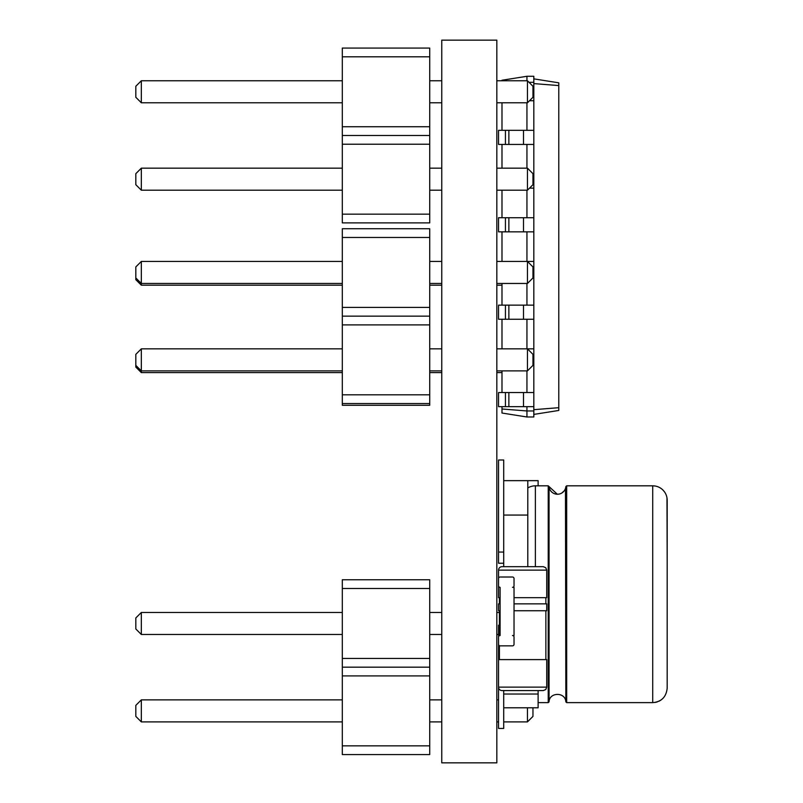 <?xml version="1.0" encoding="UTF-8"?>
<svg xmlns="http://www.w3.org/2000/svg" width="803" height="803" viewBox="0 0 803 803"><rect width="100%" height="100%" fill="white"/><g stroke="black" fill="none" stroke-linecap="round" stroke-linejoin="round"><path stroke-width="1.2" d="M429.715 228.745L342.309 228.745L342.309 403.568L429.715 403.568L429.715 228.745M429.715 237.477L342.309 237.477M429.715 307.408L342.309 307.408M429.715 316.151L342.309 316.151M429.715 324.894L342.309 324.894M429.715 394.825L342.309 394.825M496.826 261.437L527.461 261.437L527.461 283.459L496.826 283.459M441.76 283.459L429.715 283.459M441.76 261.437L429.715 261.437M496.826 348.843L527.461 348.843L527.461 370.876L496.826 370.876M441.76 370.876L429.715 370.876M441.76 348.843L429.715 348.843M342.309 283.459L141.328 283.459L141.328 261.437L135.817 266.937L135.817 277.948L141.328 283.459L141.328 285.175L135.817 279.675L135.817 277.948M342.309 261.437L141.328 261.437M342.309 370.876L141.328 370.876L141.328 348.843L135.817 354.354L135.817 365.365L141.328 370.876L141.328 372.592L135.817 367.081L135.817 365.365M342.309 348.843L141.328 348.843M527.461 283.459L532.961 277.948L532.961 266.937L527.461 261.437L533.824 261.437L533.824 76.285L526.939 76.285L501.985 80.24L501.985 80.762M527.461 370.876L532.961 365.365L532.961 354.354L527.461 348.843L533.824 348.843L533.824 261.437L533.824 275.539L532.961 275.539M429.715 48.07L342.309 48.07L342.309 222.893L429.715 222.893L429.715 48.07M429.715 56.802L342.309 56.802M429.715 126.733L342.309 126.733M429.715 135.476L342.309 135.476M429.715 144.219L342.309 144.219M429.715 214.15L342.309 214.15M496.826 80.762L527.461 80.762L527.461 102.784L496.826 102.784M441.76 102.784L429.715 102.784M441.76 80.762L429.715 80.762M496.826 168.168L527.461 168.168L527.461 190.201L496.826 190.201M441.76 190.201L429.715 190.201M441.76 168.168L429.715 168.168M342.309 102.784L141.328 102.784L141.328 80.762L135.817 86.262L135.817 97.273L141.328 102.784M342.309 80.762L141.328 80.762M342.309 190.201L141.328 190.201L141.328 168.168L135.817 173.679L135.817 184.69L141.328 190.201M342.309 168.168L141.328 168.168M527.461 102.784L532.961 97.273L532.961 86.262L527.461 80.762M527.461 190.201L532.961 184.69L532.961 173.679L527.461 168.168M429.715 579.766L342.309 579.766L342.309 754.589L429.715 754.589L429.715 579.766M429.715 588.509L342.309 588.509M429.715 658.44L342.309 658.44M429.715 667.183L342.309 667.183M429.715 675.915L342.309 675.915M429.715 745.846L342.309 745.846M498.553 634.48L496.826 634.48M441.76 634.48L429.715 634.48M499.406 612.458L496.826 612.458M441.76 612.458L429.715 612.458M527.461 707.784L527.461 721.897L503.712 721.897M498.553 721.897L496.826 721.897M441.76 721.897L429.715 721.897M498.553 699.875L496.826 699.875M441.76 699.875L429.715 699.875M342.309 634.48L141.328 634.48L141.328 612.458L135.817 617.969L135.817 628.98L141.328 634.48M342.309 612.458L141.328 612.458M342.309 721.897L141.328 721.897L141.328 699.875L135.817 705.375L135.817 716.386L141.328 721.897M342.309 699.875L141.328 699.875M527.461 721.897L532.961 716.386L532.961 707.784M342.309 403.568L342.309 405.284L429.715 405.284L429.715 403.568M501.985 285.175L496.826 285.175M441.76 285.175L429.715 285.175M501.985 372.592L496.826 372.592M441.76 372.592L429.715 372.592M342.309 285.175L141.328 285.175M342.309 372.592L141.328 372.592M535.37 566.687L535.37 485.815L548.218 485.815L549.061 486.578A8.431 8.431 0 0 0 565.854 486.578L566.687 485.815L652.729 485.815A14.454 14.454 0 0 1 667.183 500.269L667.183 688.171C666.239 697.034 661.421 701.852 652.729 702.625L652.729 485.815L655.107 486.016M535.37 485.815A14.454 14.454 0 0 0 527.802 487.953M503.712 563.244L498.553 563.244L498.553 460.009L503.712 460.009L503.712 480.656L527.802 480.656L527.802 515.064L503.712 515.064L503.712 566.687M503.712 690.58L503.712 694.023L538.12 694.023L538.12 690.58M527.802 566.687L527.802 515.064M503.712 694.023L503.712 707.784L538.12 707.784L538.12 694.023M503.712 480.656L503.712 515.064M503.712 707.784L503.712 728.431L498.553 728.431L498.553 687.137A3.443 3.443 0 0 0 501.985 690.58L543.29 690.58L545.739 689.556L546.733 687.137L498.553 687.137L498.553 659.604L546.733 659.604L546.733 687.137M499.406 625.196L498.553 625.196L498.553 659.604M538.12 702.625L548.218 702.625L549.061 701.862L549.061 486.578L557.332 494.246L559.239 494.056M565.463 488.455L565.854 701.862L566.687 702.625L565.854 701.862C565.372 691.784 549.312 692.076 549.061 701.862L548.218 702.625L548.218 485.815L538.12 485.815L538.12 480.656L527.802 480.656M655.107 702.424A14.454 14.454 0 0 0 657.456 701.832M658.942 701.22A14.454 14.454 0 0 0 661.03 699.995M667.183 561.698L666.972 497.84M505.428 406.659L505.428 392.557L498.553 392.557L498.553 406.659L533.824 406.659L533.824 348.843L533.824 362.956L532.961 362.956M505.428 392.557L533.824 392.557L533.824 410.965L526.939 410.965L526.939 406.659M501.985 408.988L526.939 410.965L526.939 416.988L501.985 413.033L501.985 406.659M501.985 392.557L501.985 370.876M501.985 348.843L501.985 319.253M501.985 305.14L501.985 283.459M501.985 261.437L501.985 231.836M501.985 217.723L501.985 190.201M501.985 168.168L501.985 144.43M501.985 130.317L501.985 102.784M526.939 130.317L526.939 102.784M526.939 168.168L526.939 144.43M526.939 217.723L526.939 190.201M526.939 261.437L526.939 231.836M526.939 305.14L526.939 283.459M526.939 348.843L526.939 319.253M526.939 392.557L526.939 370.876M526.939 80.762L526.939 76.285M529.006 82.307L533.824 82.307M526.939 416.988L533.824 416.988L533.824 410.965M533.824 83.602L558.778 85.57L558.778 82.819L533.824 78.865M533.824 409.671L558.778 407.693L558.778 85.57M532.961 86.614L533.824 86.614L533.824 100.716L529.518 100.716M523.496 144.43L498.553 144.43L498.553 130.317L533.824 130.317L533.824 144.43L523.496 144.43L523.496 130.317M498.553 319.253L533.824 319.253L533.824 305.14L498.553 305.14L498.553 319.253M532.961 174.02L533.824 174.02L533.824 188.133L529.518 188.133M523.496 231.836L498.553 231.836L498.553 217.723L533.824 217.723L533.824 231.836L523.496 231.836L523.496 217.723M533.824 414.408L558.778 410.453L558.778 407.693M505.428 144.43L505.428 130.317M505.428 319.253L505.428 305.14M505.428 231.836L505.428 217.723M500.098 577.016L512.485 577.016A1.546 1.546 0 0 1 514.03 578.561L514.03 585.788A1.546 1.546 0 0 1 512.485 587.334L514.03 587.334L514.03 635.514L512.485 635.514A1.546 1.546 0 0 1 514.03 637.07L514.03 644.297A1.546 1.546 0 0 1 512.485 645.843L500.098 645.843A1.546 1.546 0 0 1 498.553 644.297L498.553 637.07A1.546 1.546 0 0 1 500.098 635.514L500.098 587.334A1.546 1.546 0 0 1 498.553 585.788L498.553 578.561A1.546 1.546 0 0 1 500.098 577.016M500.098 610.742L498.553 610.742L498.553 603.856L500.098 603.856M514.03 610.742L546.733 610.742L546.733 603.856L514.03 603.856M499.406 659.604L499.406 645.682M499.406 635.675L499.406 610.742M499.406 603.856L499.406 597.663M498.553 570.13L546.733 570.13L545.739 567.711L543.29 566.687L501.985 566.687A3.443 3.443 0 0 0 498.553 570.13L498.553 597.663L500.098 597.663M514.03 597.663L546.733 597.663L546.733 570.13M441.76 762.85L496.826 762.85L496.826 40.15L441.76 40.15L441.76 762.85M652.729 702.625L566.687 702.625L566.687 485.815L652.729 485.815M498.553 552.062L503.712 552.062M523.496 406.659L523.496 392.557M508.871 406.659L508.871 392.557M508.871 144.43L508.871 130.317M523.496 319.253L523.496 305.14M508.871 319.253L508.871 305.14M508.871 231.836L508.871 217.723M561.829 493.022L564.158 490.924M662.866 489.971L664.452 491.817M545.869 659.604L545.869 610.742M545.869 603.856L545.869 597.663"/></g></svg>
